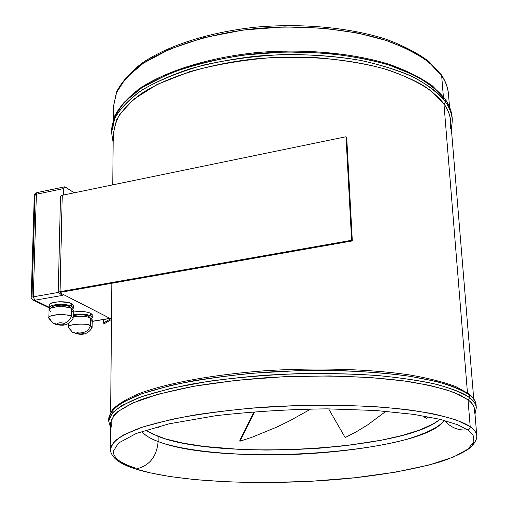 <?xml version="1.0" encoding="UTF-8"?>
<svg xmlns="http://www.w3.org/2000/svg" width="508" height="508" viewBox="0 0 508 508"><rect width="100%" height="100%" fill="white"/><g stroke="black" fill="none" stroke-linecap="round" stroke-linejoin="round"><path stroke-width="0.76" d="M135.985 469.005L150.266 472.872L169.989 476.567L196.069 479.743L228.911 481.927L267.932 482.6L311.137 481.279L355.136 477.73L395.751 472.11L429.26 464.96L453.441 457.048L467.931 449.135L473.869 441.795L473.119 435.343L467.678 429.895C458.737 430.695 451.314 427.869 445.402 421.43C451.314 427.869 458.737 430.695 467.678 429.895L473.119 435.343L473.869 441.795L467.931 449.135L453.441 457.048L429.26 464.96L395.751 472.11L355.136 477.73L311.137 481.279L267.932 482.6L228.911 481.927L196.069 479.743L169.989 476.567L150.266 472.872L135.985 469.005C124.073 465.017 114.237 459.403 113.055 451.695L118.453 443.078L136.284 433.451L169.094 423.812L215.97 415.671C252.895 411.531 289.979 409.257 327.215 408.857L375.933 410.502L413.779 414.382L440.442 419.405L457.638 424.745L467.678 429.895L469.354 429.076L470.198 427.393L469.354 429.076L467.678 429.895L457.638 424.745L440.442 419.405L413.779 414.382L375.933 410.502L327.215 408.857C289.979 409.257 252.895 411.531 215.97 415.671L169.094 423.812L136.284 433.451L118.453 443.078L113.055 451.695C114.237 459.403 124.073 465.017 135.985 469.005C149.416 465.893 156.794 456.73 158.128 441.515C156.794 456.73 149.416 465.893 135.985 469.005M443.509 421.157C439.071 426.974 427.215 432.911 407.943 438.956C380.213 446.723 338.074 452.533 296.481 454.33C221.977 456.921 175.387 448.323 158.128 441.515C150.628 438.721 145.383 435.616 142.399 432.2C146.113 436.042 151.359 439.147 158.128 441.515L158.109 436.41L158.128 441.515C221.196 466.642 420.745 453.561 443.509 421.157M472.288 444.811C475.621 441.585 477.12 438.582 476.79 435.8C476.307 432.384 474.116 429.374 470.218 426.758C474.358 429.698 476.548 432.714 476.79 435.8C476.968 438.906 475.031 442.709 470.98 447.211C465.099 451.872 454.946 456.73 440.531 461.785C416.795 468.7 387.941 474.066 353.968 477.882C275.133 486.169 181.693 483.343 135.63 469.011M476.79 435.8L474.624 409.658C474.358 406.311 472.161 403.035 468.027 399.834L470.218 426.758L468.027 399.834C473.507 403.689 475.513 408.33 474.034 413.747M110.49 427.342L108.699 421.164L112.122 413.264C117.685 407.873 126.867 402.59 139.656 397.408C154.47 392.386 172.352 387.845 193.307 383.794C215.716 380.124 239.782 377.273 265.5 375.234C305.403 372.859 343.192 372.999 378.866 375.647C401.053 377.819 420.376 380.746 436.848 384.429C451.364 388.449 462.318 392.894 469.71 397.758L469.481 394.995L469.71 397.758C464.128 393.173 452.031 388.455 433.419 383.61C419.049 380.505 400.92 377.857 379.044 375.66C354.851 373.907 327.806 373.247 297.923 373.678C267.151 374.923 237.338 377.469 208.49 381.311L170.65 388.404L141.567 396.716L122.18 405.371C113.881 411.061 109.385 416.325 108.699 421.164L108.731 418.471C109.411 413.595 113.906 408.286 122.199 402.565L141.573 393.84L170.631 385.477C194.729 380.333 221.92 376.263 252.203 373.247L297.802 370.675L341.071 370.624C367.582 371.729 390.442 373.609 409.645 376.269C426.568 379.171 440.112 382.264 450.291 385.54C458.883 388.804 465.277 391.954 469.481 394.995C462.096 390.093 451.142 385.61 436.632 381.552L410.407 376.39C370.656 370.548 317.462 368.922 265.411 372.237C239.713 374.275 215.665 377.146 193.275 380.835C172.333 384.912 154.464 389.484 139.662 394.538C126.879 399.758 117.71 405.086 112.141 410.515L108.731 418.471L112.306 409.753C118.053 403.993 127.343 398.462 140.17 393.16C168.605 382.816 213.97 374.51 265.386 370.726C317.144 367.411 370.046 369.043 409.689 374.929C428.327 378.181 443.719 382.073 455.847 386.601L469.119 394.049L469.481 394.995L468.446 393.522L469.106 394.037C473.437 397.535 475.761 401.187 476.085 405.003C475.818 401.593 473.615 398.259 469.481 394.995C473.373 397.897 475.577 401.231 476.085 405.003L476.314 407.689C475.799 403.943 473.602 400.634 469.71 397.758L468.027 399.834L469.71 397.758C473.843 400.996 476.04 404.305 476.314 407.689L474.98 413.976M473.723 398.824L450.755 121.577C450.266 115.602 447.999 109.715 443.941 103.918L467.455 392.798L443.941 103.918C449.301 110.915 451.485 119.228 450.494 128.848M113.157 142.761L111.538 132.27L114.77 118.351C119.958 108.979 128.46 99.924 140.278 91.192C153.937 82.817 170.39 75.4 189.636 68.942C210.21 63.202 232.296 58.953 255.886 56.185C292.487 53.245 327.273 54.629 360.229 60.338C380.784 64.808 398.774 70.529 414.204 77.489C427.882 84.995 438.309 93.161 445.497 101.981L445.306 99.619L445.497 101.981C439.998 93.707 428.498 85.026 410.991 75.94C397.529 70.06 380.67 64.865 360.401 60.369C338.036 56.566 313.119 54.597 285.648 54.445C257.404 55.683 230.041 59.226 203.575 65.062C178.911 72.117 158.401 80.435 142.037 90.03C128.549 99.866 119.355 109.544 114.452 119.062L111.538 132.27L111.563 129.953C112.243 121.342 116.434 112.122 124.136 102.299L142.043 87.592L168.802 73.844C190.945 65.615 215.906 59.341 243.688 55.016L285.553 51.918L325.355 53.13C349.802 55.836 370.954 59.792 388.798 65.011C421.437 76.035 437.509 88.862 445.306 99.619L444.97 98.831L445.306 99.619C438.118 90.773 427.692 82.582 414.026 75.044L389.515 65.24C352.527 53.873 303.574 49.46 255.81 53.651C232.232 56.426 210.166 60.687 189.611 66.44C170.371 72.911 153.93 80.353 140.284 88.754C128.473 97.511 119.977 106.591 114.789 115.995L111.563 129.953L114.846 115.595C120.11 105.982 128.67 96.749 140.519 87.903C166.795 70.758 208.534 57.683 255.797 52.667C303.39 48.476 352.158 52.883 389.109 64.281C406.527 70.498 420.98 77.711 432.479 85.928L445.148 99.079C449.288 105.093 451.612 111.22 452.126 117.469C451.637 111.43 449.364 105.48 445.306 99.619C449.11 104.838 451.39 110.788 452.126 117.469L452.323 119.774C451.58 113.119 449.307 107.188 445.497 101.981L443.941 103.918L445.497 101.981C449.555 107.829 451.828 113.76 452.323 119.774L451.479 130.359M441.649 75.743L443.351 96.66L441.649 75.743C445.446 81.102 447.719 87.217 448.475 94.082C447.973 87.878 445.694 81.763 441.649 75.743L441.408 74.93L441.649 75.743L429.254 62.535C417.976 54.235 403.758 46.92 386.601 40.589C350.196 28.962 302.095 24.422 255.194 28.639C208.61 33.699 167.494 46.977 141.726 64.306C130.124 73.241 121.768 82.499 116.669 92.1L113.494 106.362L116.351 92.837L125.844 78.143L143.427 63.144L169.704 49.149L203.803 37.668L243.23 30.023L284.353 26.899L323.463 28.175L357.784 33.033L385.89 40.354L407.575 49.028L423.45 58.179L434.467 67.202L441.649 75.743M441.185 74.612L441.408 74.93L441.185 74.612M114.357 119.285L112.42 130.029M111.423 426.155L110.547 422.561M146.869 430.828L158.109 436.41C218.103 460.515 402.234 450.463 438.95 420.116L433.356 423.837L419.938 429.92L402.425 435.413L381.54 440.176L345.567 445.694L319.576 448.183L292.843 449.656L266.09 450.069L240.062 449.415L203.994 446.43L183.032 443.141L165.424 438.88L151.917 433.73L146.869 430.828M444.646 104.94L444.779 104.451M443.49 98.4C439.884 92.888 433.559 87.052 424.517 80.899M136.423 91.459C127.857 98.158 121.793 104.75 118.243 111.233M114.027 141.186C112.693 133.026 114.592 124.06 119.717 114.281L133.775 99.193L157.226 84.423L189.916 71.584C215.83 64.51 243.478 59.83 272.859 57.525L314.966 57.544C341.211 59.715 364.014 63.373 383.375 68.523C400.456 74.111 414.16 80.016 424.472 86.239C433.178 92.386 439.668 98.279 443.941 103.918L431.502 91.199C420.154 83.217 405.848 76.187 388.576 70.104C351.904 58.941 303.409 54.635 256.102 58.782C209.118 63.735 167.653 76.619 141.681 93.377C129.984 102 121.564 110.947 116.427 120.206L113.24 133.953L112.757 184.861M111.417 427.044L111.081 419.945L117.443 411.836L132.62 403.047L158.052 394.24L193.605 386.315L236.976 380.244L283.978 376.72L329.794 375.933L370.465 377.539L403.796 380.905L429.317 385.318L447.7 390.201L460.165 395.122L468.027 399.834L455.105 392.881C443.147 388.569 427.914 384.842 409.391 381.705C369.97 376.034 317.278 374.485 265.728 377.755C240.278 379.762 216.459 382.581 194.285 386.194C173.546 390.188 155.842 394.659 141.18 399.605C128.518 404.711 119.424 409.918 113.913 415.226L110.528 423.012L110.287 449.243L113.684 442.055C119.234 437.14 128.384 432.308 141.135 427.558C155.905 422.948 173.73 418.763 194.621 415.011C216.967 411.601 240.963 408.927 266.605 406.991C318.554 403.816 371.627 405.086 411.29 410.204C429.927 413.042 445.249 416.433 457.257 420.383L470.218 426.758C464.661 422.612 452.603 418.37 434.035 414.026C419.697 411.251 401.618 408.908 379.8 406.991C355.663 405.479 328.689 404.971 298.875 405.473L253.359 407.962C223.145 410.788 196.018 414.566 171.983 419.284L143.002 426.936L123.698 434.861C115.43 440.049 110.96 444.843 110.287 449.243C111.195 459.74 124.441 465.36 134.715 468.719M52.978 323.107L57.709 324.358L57.734 323.202L57.709 324.358L57.137 323.774C58.49 322.631 60.795 322.478 64.052 323.304C64.478 324.86 62.363 325.215 57.709 324.358L52.978 323.107L48.844 317.875C48.33 314.452 65.716 313.284 71.342 316.37C69.913 320.103 67.488 322.415 64.052 323.304C67.488 322.415 69.913 320.103 71.342 316.37L73.133 318.262L73.285 310.369L71.495 308.439L71.342 316.37L71.495 308.439L70.06 307.854L63.938 306.705L56.864 306.737L51.264 307.943L49.34 309.207L49.054 309.905M55.505 324.282C58.687 324.739 66.808 327.984 72.942 318.865L72.936 317.608L71.342 316.37C70.129 313.525 45.072 314.389 49.009 318.484L52.965 323.094M70.999 308.21L69.552 306.584L69.532 307.689L69.552 306.584L68.389 306.108L61.538 305.073L54.496 305.765L52.286 306.667L51.441 307.765M49.105 307.765L49.651 308.877L49.111 307.708L49.397 307.01L52.883 305.225L59.226 304.381L63.989 304.502L68.313 305.156L71.539 306.248L73.323 308.185L72.733 309.27L73.177 307.594L71.539 306.248L71.59 303.613L71.539 306.248C65.932 303.092 48.59 304.273 49.105 307.765L49.174 305.137C48.66 301.625 65.989 300.438 71.59 303.613L72.631 304.273L73.374 305.575L71.59 303.613L68.37 302.52L59.284 301.733L52.946 302.584L50.209 303.708L49.174 305.079M74.943 333.419C78.01 333.788 85.846 337.121 91.961 328.047L90.468 325.73C89.376 322.986 64.776 323.907 68.631 327.806L72.441 332.257L77.108 333.508L77.127 332.429L77.108 333.508L76.575 332.962C77.915 331.857 80.169 331.705 83.344 332.492C83.68 333.978 81.604 334.315 77.108 333.508L72.453 332.264L68.478 327.241C67.951 323.952 85.077 322.771 90.468 325.73C89.084 329.381 86.709 331.635 83.344 332.492C86.709 331.635 89.084 329.381 90.468 325.73L92.132 327.489L92.24 319.761L90.583 317.976L90.468 325.73L90.583 317.976L87.484 316.941L83.293 316.325L78.657 316.217L73.158 316.852C79.947 315.728 85.757 316.103 90.583 317.976L92.24 319.773M90.011 317.614L88.665 316.154L88.646 317.24L88.665 316.154L84.55 315.017L79.045 314.725L73.184 315.633C78.772 314.274 83.928 314.446 88.665 316.154L90.005 317.716M90.614 315.824L92.272 317.621L91.675 318.687L92.151 317.113L90.614 315.824L90.653 313.252L90.614 315.824C85.788 313.944 79.985 313.569 73.203 314.693L78.696 314.058L83.331 314.166L87.516 314.789L90.614 315.824M92.31 315.055L90.653 313.252L92.189 314.547L92.272 317.621M31.185 297.186L34.252 196.348L37.465 192.5L36.373 194.246L33.312 296.831L36.373 194.246L35.077 194.799L34.252 196.348L34.963 198.26L31.985 297.028L31.185 297.186C30.747 297.231 31.178 298.088 32.48 299.752L34.785 300.247L33.312 296.831L31.185 297.186L58.236 292.443L33.312 296.831L34.785 300.247L62.833 295.339L58.23 292.64L60.033 291.675L62.236 195.282L346.018 136.741L351.612 240.284L60.033 291.675L62.236 195.282L346.018 136.741L346.716 137.503L346.018 136.741L351.612 240.284L352.323 240.925L346.716 137.503L352.323 240.925L61.049 292.202L60.147 292.684L60.439 293.008L60.452 292.373L60.439 293.008L109.963 318.351L92.221 321.285L109.963 318.351L60.439 293.008L60.147 292.665L60.75 292.265L352.323 240.925L351.612 240.284L60.033 291.675L58.566 292.17L58.287 292.849L62.833 295.339L34.785 300.247L49.117 307.232L34.785 300.247L32.779 299.968L31.839 298.469M73.254 312.109L78.74 311.468L83.369 311.582L87.56 312.204L90.653 313.252C85.833 311.353 80.029 310.979 73.254 312.109M110.706 318.306L110.706 318.726L103.245 323.177L103.283 319.583L103.245 323.177L104.838 323.406L103.245 323.177L110.706 318.726L111.506 319.138L110.706 318.306L109.963 318.351L110.706 318.306M111.5 319.443L104.838 323.406L111.5 319.443M62.236 195.282L60.477 196.418L62.236 195.282M60.528 196.66L61.043 197.187M63.557 195.009L63.748 188.081L64.662 186.798L74.257 192.805L65.227 186.969L64.395 186.874L63.703 188.557L63.557 195.009M36.373 194.246L63.703 188.557L36.373 194.246M91.097 321.215L91.878 320.592M77.108 333.508C76.752 332.016 78.829 331.68 83.344 332.492L83.864 333.032C82.537 334.137 80.283 334.296 77.108 333.508M71.006 308.166L69.552 306.584C65.011 304.038 51.029 304.997 51.441 307.816L51.441 307.873M49.232 310.61L50.94 311.944M72.174 311.836L72.949 311.182M73.285 310.382L72.536 309.093L71.495 308.439C65.888 305.302 48.533 306.483 49.047 309.956L48.844 317.875M57.709 324.358C57.271 322.802 59.385 322.447 64.052 323.304L64.618 323.888C63.271 325.025 60.966 325.184 57.709 324.358M385.248 411.791L367.983 424.682L356.813 431.495L345.167 437.54L328.911 409.334L345.167 437.54L356.813 431.495L367.983 424.682L385.248 411.791M427.298 417.512L426.599 418.37L423.907 416.858L426.599 418.37L427.298 417.512M158.09 427.806L159.067 427.165L158.09 427.806M239.852 440.322L253.949 412.159L239.852 440.322L239.878 441.249L254.464 412.121L239.878 441.249L239.852 440.322M310.153 409.435L289.293 421.011L276.79 427.095L252 437.255L239.878 441.249L252 437.255L276.79 427.095L289.293 421.011L310.153 409.435M449.548 107.042L448.475 94.082C447.942 87.579 445.592 81.204 441.427 74.962L428.828 61.417C417.443 52.978 403.174 45.58 386.023 39.211C349.669 27.527 301.828 22.993 255.175 27.216C208.839 32.283 167.907 45.561 142.062 63.087C130.397 72.142 121.958 81.623 116.745 91.529L113.494 106.362L113.373 119.367M135.141 467.957C125.87 464.934 119.164 461.416 115.03 457.384M110.63 412.14L111.836 283.261M73.323 308.185L73.374 305.562M58.23 292.64L60.477 196.418M33.496 300.247L49.105 307.842M34.252 196.348C34.074 194.78 35.02 193.523 37.09 192.576L64.395 186.874M92.221 321.412L110.236 318.433M68.478 327.241L68.555 323.482"/></g></svg>
